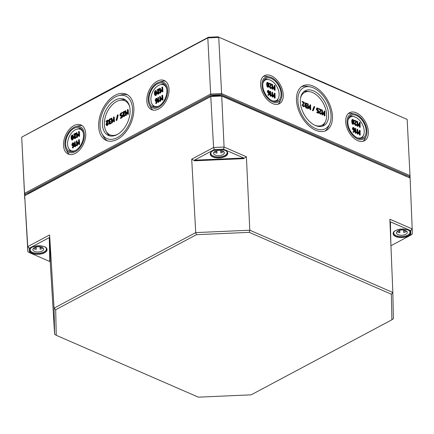 <?xml version="1.0" encoding="UTF-8"?>
<svg xmlns="http://www.w3.org/2000/svg" width="434" height="434" viewBox="0 0 434 434"><rect width="100%" height="100%" fill="white"/><g stroke="black" fill="none" stroke-linecap="round" stroke-linejoin="round"><path stroke-width="0.65" d="M211.076 96.191L210.783 96.511L221.714 96.028L410.125 178.054L221.373 95.735L211.076 96.191L24.678 195.767L210.783 96.511L213.571 147.506L191.709 159.164L195.723 232.597L54.055 308.151L54.624 334.326L50.214 261.729M390.909 244.933L390.405 221.834L410.705 230.671L410.803 235.13L390.936 245.725M223.521 149.182L243.821 158.019L194.427 160.184L214.304 149.584L223.521 149.182L224.08 147.045L213.571 147.506L214.304 149.584M29.393 248.205L49.27 237.604L49.791 261.501L29.49 252.664L29.393 248.205L27.754 246.604L27.868 251.693L24.678 195.767L27.754 246.604L49.617 234.946L49.753 238.076L49.27 237.604M249.257 232.358L391.354 294.225L391.907 319.771L251.145 394.842L198.343 397.159L56.246 335.298L55.688 309.751L196.45 234.68L249.257 232.358L249.816 230.221L246.409 156.766L243.653 158.654L243.821 158.019M194.427 160.184L194.644 160.802L191.709 159.164M410.125 178.054L412.191 228.935L389.862 219.213L392.841 292.489L249.816 230.221L195.723 232.597L196.45 234.68M390.405 221.834L389.982 222.127M391.907 319.771L393.41 318.659L392.841 292.489L391.354 294.225M49.791 261.501L50.268 261.789L49.753 238.076M49.617 234.946L54.055 308.151L55.688 309.751M56.246 335.298L54.624 334.326M221.373 95.735L221.714 96.028L224.08 147.045L246.409 156.766M410.705 230.671L412.191 228.935L412.3 234.024L410.803 235.13M29.49 252.664L27.868 251.693M214.846 151.455A8.127 3.928 177.1 0 0 216.859 151.748L216.837 150.669M226.526 151.26A8.127 3.928 -2.9 0 1 227.09 152.584A8.127 3.928 -2.9 0 1 219.17 156.918A8.127 3.928 -2.9 0 1 210.853 153.403A8.127 3.928 -2.9 0 1 210.853 153.348A8.127 3.928 -2.9 0 1 211.277 152.03M216.929 153.083L216.859 151.748M220.765 151.574A8.127 3.928 177.1 0 0 222.919 151.048M214.119 152.019A5.42 2.62 177.1 0 0 216.967 153.088L216.843 150.663M223.7 151.531A5.42 2.62 177.1 0 1 220.835 152.92L220.711 150.446M213.555 153.229A5.42 2.62 -2.9 0 1 218.877 150.376A5.42 2.62 -2.9 0 1 224.383 152.719A5.42 2.62 -2.9 0 1 219.105 155.611A5.42 2.62 -2.9 0 1 213.561 153.267A5.42 2.62 -2.9 0 1 213.555 153.229M34.14 247.83A8.127 3.928 177.1 0 0 36.158 248.123L36.136 247.044M45.825 247.635A8.127 3.928 -2.9 0 1 46.384 248.953A8.127 3.928 -2.9 0 1 38.469 253.288A8.127 3.928 -2.9 0 1 30.152 249.778A8.127 3.928 -2.9 0 1 30.147 249.724A8.127 3.928 -2.9 0 1 30.575 248.405M36.223 249.458L36.158 248.123M40.064 247.95A8.127 3.928 177.1 0 0 42.217 247.423M33.418 248.389A5.42 2.62 177.1 0 0 36.266 249.463L36.141 247.038M42.993 247.906A5.42 2.62 177.1 0 1 40.129 249.29L40.004 246.816M32.854 249.604A5.42 2.62 -2.9 0 1 38.176 246.751A5.42 2.62 -2.9 0 1 43.677 249.094A5.42 2.62 -2.9 0 1 38.398 251.98A5.42 2.62 -2.9 0 1 32.854 249.642A5.42 2.62 -2.9 0 1 32.854 249.604M397.728 231.078A8.127 3.928 177.1 0 0 399.747 231.371L399.719 230.286M409.414 230.877A8.127 3.928 -2.9 0 1 409.973 232.201A8.127 3.928 -2.9 0 1 402.058 236.535A8.127 3.928 -2.9 0 1 393.741 233.025A8.127 3.928 -2.9 0 1 393.736 232.971A8.127 3.928 -2.9 0 1 394.164 231.653M399.812 232.7L399.747 231.371M403.653 231.192A8.127 3.928 177.1 0 0 405.806 230.666M397.007 231.637A5.42 2.62 177.1 0 0 399.855 232.705L399.73 230.286M406.582 231.154A5.42 2.62 177.1 0 1 403.718 232.537L403.593 230.063M396.443 232.852A5.42 2.62 -2.9 0 1 401.759 229.998A5.42 2.62 -2.9 0 1 407.266 232.336A5.42 2.62 -2.9 0 1 401.987 235.228A5.42 2.62 -2.9 0 1 396.443 232.89A5.42 2.62 -2.9 0 1 396.443 232.852M131.225 78.424L130.894 78.277L102.76 93.283L21.7 137.155L207.815 37.894L210.658 94.07L24.548 193.331L21.7 137.155L24.738 198.669M218.058 36.841L407.157 119.442L325.017 83.127L218.058 36.841L208.401 37.264L130.943 78.576L130.894 78.277M72.304 135.701L71.941 135.538L72.451 136.075L72.559 138.294L72.131 139.33L71.469 137.741L71.512 136.574L72.136 135.522M72.38 135.733L71.908 137.931L72.57 139.526M71.914 135.066L71.181 136.385L71.089 137.941L71.328 139.314L72.153 139.802L72.89 138.489L72.983 136.932L72.744 135.549L71.914 135.066L72.787 135.213M72.359 135.262L73.183 135.739L73.427 137.122L73.335 138.679L72.597 139.998L71.729 139.851L72.597 139.998M76.286 132.978L76.704 137.377L77.74 134.838L78.804 136.135L79.151 135.831L78.939 131.567L78.559 131.768L78.733 135.256L77.708 134.166L76.84 136.265L76.661 132.777L76.286 132.978M76.46 132.641L77.106 132.972L77.219 135.251M77.708 134.166L78.717 134.876M78.733 131.431L79.379 131.757L79.596 136.021L79.417 136.357L78.917 136.189M78.804 136.135L79.243 136.33M78.093 135.267L77.301 137.383L76.503 137.242M73.389 144.918L72.82 145.222L72.218 144.815L72.722 143.323L73.33 143.73L73.389 144.918M72.82 145.222L72.218 144.815L72.717 145.265M73.27 143.47L72.657 145.005M72.445 147.397L72.559 147.788L73.422 146.589L73.78 144.951L73.297 142.781L72.7 142.851L71.811 144.538L72.25 145.759L73.4 145.395L72.445 147.397M73.324 145.862L72.25 145.759M73.297 142.781L74.149 143.708L74.225 145.14L73.172 147.831L72.359 147.652M76.308 141.169L76.726 145.569L77.762 143.025L78.825 144.327L79.178 144.017L78.961 139.753L78.581 139.954L78.76 143.442L77.729 142.352L76.867 144.451L76.688 140.963L76.308 141.169M76.487 140.828L77.127 141.158L77.247 143.437M77.729 142.352L78.738 143.068M78.76 139.618L79.406 139.943L79.617 144.207L79.444 144.549L78.939 144.376M78.825 144.327L79.27 144.517M78.115 143.453L77.171 145.759L76.525 145.433M110.594 121.645L109.563 123.457M110.149 121.455L108.967 121.113L108.939 120.636L109.471 119.621L110.231 119.22L110.209 118.742L109.449 119.149L108.565 120.836L109.015 122.057L108.684 123.207L109.097 123.95L110.621 123.147L109.666 123.413L109.064 123.006L109.948 121.319M111.066 123.337L110.133 124.081L109.097 123.95M109.433 122.242L109.015 122.057M110.849 119.073L109.916 119.817L109.466 121.563M117.565 114.82L118.194 115.254L116.898 120.326L116.458 120.137L117.755 115.064L117.402 115.048L116.1 120.12L116.458 120.137M118.194 115.254L117.755 115.064M116.898 120.326L116.09 120.234M122.779 114.988L122.643 115.764L123.055 116.502L123.652 116.442L124.536 115.097L124.346 114.853L123.625 115.97L123.017 115.563L124.167 111.299L122.475 112.444L123.847 111.956L122.779 114.988M123.663 112.482L123.115 112.775L122.475 112.444M124.167 111.299L124.808 111.63L124.341 111.592M124.786 111.782L123.522 116.014M124.346 114.853L124.992 115.184L124.536 115.097M124.976 115.287L124.091 116.632L123.055 116.502M157.26 92.502L157.119 93.277L157.531 94.015L158.128 93.95L159.012 92.605L158.822 92.366L158.106 93.478L157.499 93.071L158.643 88.813L156.951 89.957L158.329 89.464L157.26 92.502M158.144 89.995L157.596 90.288L156.951 89.957M158.643 88.813L159.289 89.138L158.822 89.1M159.262 89.295L157.998 93.522M158.822 92.366L159.468 92.692L159.012 92.605M159.452 92.8L158.573 94.145L157.531 94.015M158.839 100.314L158.302 101.23L157.911 97.4L157.949 102.006L158.996 100.645L158.839 100.314L159.435 100.84L158.996 100.645M159.435 100.84L158.741 102.158L158.302 101.963M158.741 102.158L157.949 102.006M157.911 97.4L158.556 97.731L158.698 100.482M159.625 96.733L160.043 101.133L161.079 98.589L162.142 99.891L162.495 99.581L162.278 95.317L161.898 95.518L162.077 99.006L161.047 97.916L160.184 100.015L160.005 96.527L159.625 96.733M159.804 96.391L160.45 96.722L160.564 99.001M161.047 97.916L162.061 98.632M162.077 95.182L162.723 95.507L162.94 99.771L162.761 100.113L162.262 99.939M162.142 99.891L162.587 100.08M161.432 99.023L160.488 101.323L159.842 100.997M156.707 100.482L156.137 100.786L155.535 100.379L156.039 98.887L156.647 99.294L156.707 100.482M156.137 100.786L155.535 100.379L156.034 100.829M156.587 99.033L155.974 100.569M155.763 102.961L155.877 103.352L156.739 102.153L157.097 100.514L156.62 98.35L156.018 98.415L155.133 100.102L155.567 101.323L156.717 100.959L155.763 102.961M156.647 101.426L155.567 101.323M156.62 98.35L157.466 99.278L157.542 100.704L156.49 103.395L155.676 103.216M159.603 88.541L160.021 92.941L161.057 90.402L162.121 91.704L162.473 91.395L162.256 87.131L161.877 87.332L162.056 90.82L161.025 89.73L160.157 91.829L159.983 88.341L159.603 88.541M159.783 88.205L160.423 88.536L160.537 90.814M161.025 89.73L162.034 90.44M162.056 86.995L162.696 87.321L162.913 91.585L162.734 91.921L162.235 91.753M162.121 91.704L162.56 91.894M161.41 90.831L160.618 92.947L159.821 92.805M155.622 91.265L155.258 91.102L155.768 91.639L155.877 93.858L155.448 94.894L154.786 93.305L154.829 92.138L155.453 91.086M155.697 91.297L155.226 93.494L155.893 95.089M155.231 90.63L154.499 91.948L154.406 93.505L154.65 94.878L155.475 95.366L156.207 94.053L156.3 92.496L156.061 91.113L155.231 90.63L156.11 90.777M155.676 90.825L156.5 91.308L156.745 92.686L156.652 94.243L155.914 95.561L155.047 95.415L155.914 95.561M125.122 111.033L125.54 115.433L126.576 112.889L127.645 114.191L127.992 113.882L127.775 109.618L127.401 109.818L127.574 113.307L126.544 112.222L125.681 114.316L125.502 110.833L125.122 111.033M125.301 110.692L125.947 111.023L126.061 113.307M126.544 112.222L127.558 112.932M127.574 109.482L128.22 109.807L128.437 114.077L128.258 114.413L127.759 114.24M127.645 114.191L128.084 114.381M126.929 113.323L126.137 115.439L125.339 115.298M121.634 115.086L122.279 115.411L122.372 117.305L120.869 118.352L120.43 118.162L121.932 117.115L121.835 115.222L120.874 115.493L120.245 114.603L121.715 112.851L120.755 113.122L119.871 114.809L120.31 116.024L121.471 115.661L121.542 117.077L120.223 118.026M121.493 116.079L120.31 116.024M122.16 113.041L121.222 113.784L120.771 115.536M111.169 118.477L111.587 122.876L112.623 120.332L113.686 121.634L114.033 121.325L113.822 117.061L113.442 117.261L113.616 120.75L112.59 119.665L111.722 121.759L111.543 118.276L111.169 118.477M111.343 118.14L111.988 118.466L112.102 120.75M112.59 119.665L113.6 120.375M113.621 116.925L114.261 117.256L114.478 121.52L114.299 121.856L113.8 121.683M113.686 121.634L114.126 121.824M112.976 120.766L112.184 122.882L111.386 122.741M106.173 123.847L106.032 124.623L106.444 125.361L107.041 125.301L107.925 123.95L107.735 123.712L107.019 124.824L106.411 124.422L107.556 120.158L105.863 121.303L107.241 120.815L106.173 123.847M107.057 121.341L106.509 121.634L105.863 121.303M107.556 120.158L108.202 120.484L107.735 120.446M108.174 120.641L106.91 124.873M107.735 123.712L108.381 124.043L107.925 123.95M108.364 124.146L107.486 125.491L106.444 125.361M75.521 144.75L74.984 145.667L74.594 141.837L74.632 146.442L75.673 145.081L75.521 144.75L76.118 145.276L75.673 145.081M76.118 145.276L75.424 146.594L74.979 146.399M75.424 146.594L74.632 146.442M74.594 141.837L75.239 142.168L75.375 144.913M73.937 136.938L73.802 137.708L74.214 138.451L74.811 138.386L75.695 137.041L75.505 136.802L74.784 137.914L74.181 137.507L75.326 133.249L73.634 134.394L75.011 133.9L73.937 136.938M74.822 134.431L74.274 134.719L73.634 134.394M75.326 133.249L75.972 133.574L75.505 133.536M75.945 133.732L74.681 137.958M75.505 136.802L76.151 137.128L75.695 137.041M76.134 137.236L75.25 138.582L74.214 138.451M159.001 105.983A11.609 7.286 113.5 0 1 151.976 103.938A11.609 7.286 113.5 0 1 150.913 99.896A11.609 7.286 113.5 0 1 160.352 84.701A11.609 7.286 113.5 0 1 166.634 88.449M75.684 150.419A11.609 7.286 113.5 0 1 68.659 148.374A11.609 7.286 113.5 0 1 67.596 144.332A11.609 7.286 113.5 0 1 77.035 129.137A11.609 7.286 113.5 0 1 83.317 132.885M267.393 84.44L267.876 82.796L268.396 83.789L268.505 86.003L268.066 86.588L267.393 84.44M267.632 86.816L268.12 85.178L267.442 83.024M267.659 87.288L268.841 86.507L268.939 85.113L268.695 83.572L267.849 82.324L267.1 82.878L267.002 84.272L267.252 85.813L268.093 87.06L268.505 87.071L267.659 87.288L266.818 86.04L266.666 83.111L267.42 82.552M267.849 82.324L267.008 82.541M272.894 89.051L272.302 89.312L272.096 88.992L271.879 84.728L272.313 84.494L272.53 88.758L272.894 89.051L273.794 87.652L275.058 90.093L275.02 85.677L274.635 85.509L274.809 88.997L273.762 86.979L272.877 88.151L272.492 84.342M272.856 87.749L273.762 86.979M274.315 87.961L274.201 85.737L274.814 85.357M275.237 89.941L274.624 90.321L273.485 88.135M269.346 93.098L268.147 91.883L268.668 90.95L269.286 91.916L269.346 93.098M268.125 91.406L268.668 90.95L268.152 91.151M268.89 92.903L268.234 91.178M268.944 94.954L268.066 95.279L267.859 94.954L268.304 94.601M268.603 94.563L269.351 93.565L269.102 94.259L267.946 94.791M268.668 94.487L269.102 94.259L268.38 94.563L268.494 95.046L269.378 94.726L269.671 92.073L268.641 90.478L268.071 90.462L267.762 91.715L269.351 93.565M268.923 93.798L267.328 91.948L267.642 90.69L268.071 90.462M268.239 95.301L269.378 94.726M272.91 96.869L272.319 97.129L272.113 96.809L271.896 92.545L272.33 92.312L272.547 96.576L272.91 96.869L273.811 95.464L275.075 97.91L275.037 93.494L274.651 93.326L274.831 96.809L273.778 94.796L272.894 95.968L272.509 92.16M272.872 95.561L273.778 94.796M274.331 95.773L274.217 93.554L274.831 93.169M275.254 97.758L274.641 98.138L273.501 95.947M306.892 105.771L305.661 103.845L306.203 103.384L307.158 103.569L305.612 102.896L305.27 103.677L305.731 105.267L305.395 106.048L306.42 107.648L307.375 107.833L305.78 106.216L306.892 105.771L306.274 106.156L305.807 105.961M305.78 106.216L306.323 105.755L305.889 105.988M307.375 107.833L306.757 108.218L305.986 107.882L304.961 106.276L305.715 105.278L305.292 105.505L304.842 103.905L305.612 102.896M307.158 103.569L306.545 103.954L305.688 103.59M305.661 103.845L306.203 103.384L305.769 103.617M313.332 110.524L314.661 106.932L314.466 106.52L312.968 110.176L313.332 110.524L312.73 110.816L312.534 110.404L312.968 110.176M312.898 110.757L313.191 110.599M312.534 110.404L313.863 106.813L314.466 106.52M319.212 112.482L320.883 109.78L319.646 112.254L320.677 113.86L321.214 113.865L320.78 114.099L320.243 114.088L319.212 112.482L319.646 112.254M320.449 110.008L319.25 109.487L319.044 109.167L319.478 108.88M320.721 113.41L321.225 113.052L320.65 113.382L320.032 112.422L321.415 109.775L319.478 108.934L320.883 109.78M320.243 114.088L321.578 113.415L321.388 113.008L320.65 113.382M354.426 123.907L356.102 121.205L354.86 123.679L355.891 125.285L356.428 125.29L355.994 125.524L355.457 125.513L354.426 123.907L354.86 123.679M355.668 121.433L354.464 120.912L354.258 120.592L354.692 120.305M355.435 125.041L356.444 124.477L355.869 124.813L355.245 123.847L356.629 121.205L354.692 120.359L356.102 121.205M355.457 125.513L356.797 124.846L356.602 124.439L355.869 124.813M356.043 132.256L356.477 132.023L356.059 132.375L355.668 128.361L355.701 132.777L356.059 133.075L356.77 132.478L356.607 132.017M355.625 133.303L355.988 133.113M355.668 128.361L355.055 128.746L355.267 133.01L355.473 133.33L356.059 133.075M358.001 133.911L357.404 134.171L357.204 133.851L356.987 129.587L357.421 129.359L357.632 133.623L358.001 133.911L358.902 132.511L360.16 134.952L360.128 130.536L359.743 130.368L359.916 133.856L358.869 131.838L357.979 133.01L357.6 129.202M357.963 132.609L358.869 131.838M359.417 132.82L359.309 130.596L359.922 130.216M360.345 134.8L359.726 135.186L358.587 132.994M354.437 130.146L353.238 128.931L353.753 127.992L354.377 128.958L354.437 130.146M353.211 128.453L353.753 127.992L353.243 128.193M353.981 129.945L353.325 128.225M354.036 131.996L353.151 132.321L352.945 132.001L353.395 131.643M353.688 131.605L354.442 130.612L354.187 131.301L353.032 131.838M353.753 131.535L354.187 131.301L353.466 131.605L353.585 132.088L354.464 131.768L354.762 129.115L353.732 127.52L353.162 127.504L352.847 128.762L354.442 130.612M354.008 130.84L352.419 128.99L352.728 127.737L353.162 127.504M353.325 132.343L354.464 131.768M357.979 126.093L357.388 126.354L357.187 126.034L356.97 121.77L357.404 121.542L357.616 125.806L357.979 126.093L358.885 124.694L360.144 127.135L360.111 122.719L359.726 122.551L359.9 126.039L358.853 124.021L357.963 125.198L357.583 121.39M357.947 124.791L358.853 124.021M359.401 125.003L359.292 122.784L359.905 122.399M360.329 126.983L359.71 127.368L358.571 125.176M352.479 121.482L352.961 119.838L353.482 120.831L353.591 123.05L353.157 123.63L352.479 121.482M352.723 123.864L353.211 122.22L352.533 120.072M352.744 124.336L353.932 123.554L354.03 122.16L353.786 120.614L352.94 119.366L352.191 119.925L352.093 121.314L352.337 122.855L353.178 124.102L353.596 124.113L352.744 124.336L351.903 123.082L351.757 120.153L352.506 119.6M352.94 119.366L352.093 119.583M322.766 114.668L322.174 114.929L321.968 114.609L321.751 110.344L322.185 110.111L322.402 114.375L322.766 114.668L323.666 113.269L324.93 115.71L324.892 111.294L324.507 111.126L324.686 114.614L323.634 112.596L322.75 113.768L322.37 109.959M322.728 113.366L323.634 112.596M324.187 113.578L324.073 111.354L324.692 110.974M325.109 115.558L324.496 115.938L323.357 113.751M318.068 112.26L318.019 111.267L318.453 111.039L318.523 112.455L317.178 112.102L318.74 113.014L318.306 113.247L316.95 112.656L316.744 112.335L317.178 112.048M318.919 112.862L318.827 110.968L317.227 109.346L317.748 108.413L318.702 108.598L317.156 107.925L316.842 109.178L317.872 110.784L318.453 111.039M318.019 111.267L317.438 111.017L316.408 109.411L316.722 108.153L317.156 107.925M318.702 108.598L318.089 108.983L317.232 108.614M317.205 108.869L317.748 108.413L317.314 108.641M308.514 108.462L307.923 108.722L307.717 108.402L307.5 104.138L307.934 103.91L308.151 108.174L308.514 108.462L309.415 107.062L310.673 109.504L310.641 105.088L310.256 104.919L310.429 108.408L309.382 106.39L308.498 107.561L308.113 103.759M308.476 107.16L309.382 106.39M309.936 107.372L309.822 105.153L310.435 104.768M310.858 109.352L310.245 109.737L309.106 107.545M302.254 105.099L303.925 102.391L302.682 104.865L303.713 106.471L304.25 106.482L303.279 106.704L302.254 105.099L302.682 104.865M303.491 102.625L302.286 102.104L302.086 101.778L302.514 101.496M303.757 106.021L304.267 105.668L303.691 105.999L303.073 105.033L304.451 102.391L302.514 101.551L303.925 102.391M303.279 106.704L304.619 106.032L304.424 105.625L303.691 105.999M270.957 95.214L271.386 94.981L270.973 95.334L270.577 91.319L270.615 95.735L270.968 96.028L271.679 95.437L271.521 94.975M270.534 96.261L270.897 96.066M270.577 91.319L269.964 91.704L270.181 95.968L270.387 96.288L270.968 96.028M269.34 86.865L271.011 84.163L269.774 86.637L270.8 88.243L271.337 88.248L270.903 88.482L270.371 88.471L269.34 86.865L269.774 86.637M270.577 84.391L269.378 83.87L269.172 83.55L269.606 83.263M270.849 87.793L271.353 87.435L270.778 87.766L270.16 86.805L271.538 84.158L269.606 83.317L271.011 84.163M270.371 88.471L271.706 87.798L271.516 87.391L270.778 87.766M357.198 137.746A11.609 7.085 61.9 0 0 363.47 135.283A11.609 7.085 61.9 0 0 364.213 130.916A11.609 7.085 61.9 0 0 353.504 116.594A11.609 7.085 61.9 0 0 347.965 120.43M272.113 100.704A11.609 7.085 61.9 0 0 278.384 98.241A11.609 7.085 61.9 0 0 279.122 93.869A11.609 7.085 61.9 0 0 268.413 79.552A11.609 7.085 61.9 0 0 262.874 83.388M368.352 131.67A15.89 9.7 -118.1 0 1 364.43 140.784A15.89 9.7 -118.1 0 1 352.592 136.981A15.89 9.7 -118.1 0 1 345.665 121.791A15.89 9.7 -118.1 0 1 349.473 112.737A15.89 9.7 -118.1 0 1 361.348 116.404A15.89 9.7 -118.1 0 1 368.352 131.67M354.377 113.92A13.931 8.506 61.9 0 0 347.059 122.399A13.931 8.506 61.9 0 0 355.321 137.589A13.931 8.506 61.9 0 0 366.177 136.048A13.931 8.506 61.9 0 0 366.952 131.057A13.931 8.506 61.9 0 0 354.377 113.92L351.627 113.42A15.863 9.684 61.9 0 0 348.361 113.524M363.155 141.267A15.863 9.684 61.9 0 0 365.065 138.609L366.177 136.048M361.565 138.522A12.765 7.79 61.9 0 0 362.705 136.889L363.47 135.283M353.504 116.594L351.746 116.339A12.765 7.79 61.9 0 0 349.755 116.372M366.144 130.705A12.798 7.812 -118.1 0 1 362.981 138.045A12.798 7.812 -118.1 0 1 353.455 134.985A12.798 7.812 -118.1 0 1 347.873 122.751A12.798 7.812 -118.1 0 1 350.938 115.46A12.798 7.812 -118.1 0 1 360.502 118.417A12.798 7.812 -118.1 0 1 366.144 130.705M283.261 94.623A15.89 9.7 -118.1 0 1 279.339 103.737A15.89 9.7 -118.1 0 1 267.507 99.939A15.89 9.7 -118.1 0 1 260.574 84.749A15.89 9.7 -118.1 0 1 264.382 75.695A15.89 9.7 -118.1 0 1 276.263 79.362A15.89 9.7 -118.1 0 1 283.261 94.623M269.286 76.878A13.931 8.506 61.9 0 0 261.973 85.357A13.931 8.506 61.9 0 0 270.236 100.547A13.931 8.506 61.9 0 0 281.091 99.006A13.931 8.506 61.9 0 0 281.861 94.015A13.931 8.506 61.9 0 0 269.286 76.878L266.541 76.373A15.863 9.684 61.9 0 0 263.27 76.482M278.069 104.225A15.863 9.684 61.9 0 0 279.979 101.567L281.091 99.006M276.48 101.48A12.765 7.79 61.9 0 0 277.614 99.847L278.384 98.241M268.413 79.552L266.655 79.297A12.765 7.79 61.9 0 0 264.664 79.33M281.053 93.663A12.798 7.812 -118.1 0 1 277.896 101.003A12.798 7.812 -118.1 0 1 268.364 97.943A12.798 7.812 -118.1 0 1 262.782 85.71A12.798 7.812 -118.1 0 1 265.852 78.418A12.798 7.812 -118.1 0 1 275.416 81.375A12.798 7.812 -118.1 0 1 281.053 93.663M332.439 116.03A25.183 15.369 -118.1 0 1 326.222 130.477A25.183 15.369 -118.1 0 1 307.473 124.45A25.183 15.369 -118.1 0 1 296.487 100.384A25.183 15.369 -118.1 0 1 302.52 86.04A25.183 15.369 -118.1 0 1 321.344 91.851A25.183 15.369 -118.1 0 1 332.439 116.03M310.082 86.86A23.224 14.176 61.9 0 0 297.887 100.992A23.224 14.176 61.9 0 0 311.655 126.31A23.224 14.176 61.9 0 0 329.748 123.739A23.224 14.176 61.9 0 0 331.039 115.422A23.224 14.176 61.9 0 0 310.082 86.86L307.332 86.355A25.15 15.353 61.9 0 0 301.386 86.773M324.974 131.008A25.15 15.353 61.9 0 0 328.636 126.299L329.748 123.739M315.089 125.377A18.575 11.338 61.9 0 0 325.457 121.553A18.575 11.338 61.9 0 0 326.639 114.56A18.575 11.338 61.9 0 0 309.507 91.645A18.575 11.338 61.9 0 0 300.55 98.122M322.316 126.234A19.731 12.043 61.9 0 0 324.686 123.153L325.457 121.553M309.507 91.645L307.744 91.39A19.731 12.043 61.9 0 0 303.871 91.645M328.571 114.348A19.763 12.065 -118.1 0 1 323.693 125.686A19.763 12.065 -118.1 0 1 308.975 120.956A19.763 12.065 -118.1 0 1 300.355 102.066A19.763 12.065 -118.1 0 1 305.091 90.809A19.763 12.065 -118.1 0 1 319.863 95.371A19.763 12.065 -118.1 0 1 328.571 114.348M69.608 154.509A15.863 9.955 113.5 0 1 67.243 151.71L66.001 149.296A13.931 8.745 -66.5 0 0 77.274 150.327A13.931 8.745 -66.5 0 0 84.342 134.328A13.931 8.745 -66.5 0 0 75.896 126.56A13.931 8.745 -66.5 0 0 64.867 144.717A13.931 8.745 -66.5 0 0 66.001 149.296M75.896 126.56L78.511 125.827A15.863 9.955 113.5 0 1 82.167 125.654M63.5 145.444A15.89 9.977 113.5 0 1 69.169 129.554A15.89 9.977 113.5 0 1 81.012 124.981A15.89 9.977 113.5 0 1 85.715 133.596A15.89 9.977 113.5 0 1 80.111 149.41A15.89 9.977 113.5 0 1 68.328 154.119A15.89 9.977 113.5 0 1 63.5 145.444M70.97 151.65A12.765 8.013 113.5 0 1 69.511 149.882L68.659 148.374M77.035 129.137L78.717 128.735A12.765 8.013 113.5 0 1 81.006 128.594M65.659 144.294A12.798 8.034 113.5 0 1 70.227 131.497A12.798 8.034 113.5 0 1 79.764 127.813A12.798 8.034 113.5 0 1 83.55 134.752A12.798 8.034 113.5 0 1 79.037 147.484A12.798 8.034 113.5 0 1 69.548 151.276A12.798 8.034 113.5 0 1 65.659 144.294M133.867 107.92A25.183 15.803 113.5 0 1 124.987 132.972A25.183 15.803 113.5 0 1 106.314 140.437A25.183 15.803 113.5 0 1 98.664 126.69A25.183 15.803 113.5 0 1 107.654 101.507A25.183 15.803 113.5 0 1 126.419 94.259A25.183 15.803 113.5 0 1 133.867 107.92M169.032 89.16A15.89 9.977 113.5 0 1 163.428 104.974A15.89 9.977 113.5 0 1 151.645 109.683A15.89 9.977 113.5 0 1 146.817 101.008A15.89 9.977 113.5 0 1 152.486 85.118A15.89 9.977 113.5 0 1 164.334 80.545A15.89 9.977 113.5 0 1 169.032 89.16M117.63 134.312A18.575 11.658 113.5 0 1 106.086 131.182A18.575 11.658 113.5 0 1 104.388 124.71A18.575 11.658 113.5 0 1 119.486 100.4A18.575 11.658 113.5 0 1 129.647 106.715M109.845 135.902A19.731 12.385 113.5 0 1 106.938 132.685L106.086 131.182M119.486 100.4L121.167 99.994A19.731 12.385 113.5 0 1 125.502 99.934M102.451 124.672A19.763 12.407 113.5 0 1 109.504 104.909A19.763 12.407 113.5 0 1 124.233 99.218A19.763 12.407 113.5 0 1 130.081 109.938A19.763 12.407 113.5 0 1 123.11 129.603A19.763 12.407 113.5 0 1 108.457 135.462A19.763 12.407 113.5 0 1 102.451 124.672M118.417 95.702A23.224 14.577 -66.5 0 0 100.037 125.963A23.224 14.577 -66.5 0 0 101.919 133.596A23.224 14.577 -66.5 0 0 120.712 135.31A23.224 14.577 -66.5 0 0 132.495 108.646A23.224 14.577 -66.5 0 0 118.417 95.702L121.032 94.97A25.15 15.787 113.5 0 1 127.596 94.889M107.572 140.871A25.15 15.787 113.5 0 1 103.162 136.01L101.919 133.596M154.287 107.214A12.765 8.013 113.5 0 1 152.828 105.446L151.976 103.938M160.352 84.701L162.034 84.299A12.765 8.013 113.5 0 1 164.323 84.158M148.981 99.858A12.798 8.034 113.5 0 1 153.544 87.06A12.798 8.034 113.5 0 1 163.086 83.377A12.798 8.034 113.5 0 1 166.868 90.315A12.798 8.034 113.5 0 1 162.359 103.048A12.798 8.034 113.5 0 1 152.866 106.845A12.798 8.034 113.5 0 1 148.981 99.858M152.925 110.073A15.863 9.955 113.5 0 1 150.56 107.274L149.318 104.865A13.931 8.745 -66.5 0 0 160.591 105.891A13.931 8.745 -66.5 0 0 167.665 89.892A13.931 8.745 -66.5 0 0 159.218 82.124A13.931 8.745 -66.5 0 0 148.184 100.281A13.931 8.745 -66.5 0 0 149.318 104.865M159.218 82.124L161.828 81.391A15.863 9.955 113.5 0 1 165.484 81.218M296.286 70.623L296.004 70.775M208.401 37.264L207.815 37.894L218.747 37.416L221.595 93.592L210.658 94.07L211.022 95.106L221.318 94.655L409.267 176.481L409.295 177.549M25.378 195.235L25.356 194.128L211.022 95.106M407.157 119.442L410.005 175.613L221.595 93.592L221.318 94.655M410.059 178.016L410.005 175.613L409.267 176.481M25.356 194.128L24.548 193.331L24.662 198.62M395.754 236.563A8.778 4.242 177.1 0 0 410.385 234.018A8.778 4.242 177.1 0 0 399.53 229.293A8.778 4.242 177.1 0 0 395.754 236.563M408.991 230.519A8.626 4.166 -2.9 0 1 410.499 232.705A8.626 4.166 -2.9 0 1 405.334 236.845A8.626 4.166 -2.9 0 1 395.857 236.373A8.626 4.166 -2.9 0 1 393.269 233.573A8.626 4.166 -2.9 0 1 394.544 231.251M226.109 150.902A8.626 4.166 -2.9 0 1 227.546 152.67A8.626 4.166 -2.9 0 1 227.611 153.083A8.626 4.166 -2.9 0 1 222.452 157.227A8.626 4.166 -2.9 0 1 212.969 156.75A8.626 4.166 -2.9 0 1 210.381 153.956A8.626 4.166 -2.9 0 1 211.656 151.634M212.866 156.945A8.778 4.242 177.1 0 0 227.503 154.395A8.778 4.242 177.1 0 0 216.647 149.67A8.778 4.242 177.1 0 0 212.866 156.945M44.442 246.772A8.778 4.242 177.1 0 0 32.035 247.315A8.778 4.242 177.1 0 0 32.165 253.315A8.778 4.242 177.1 0 0 44.572 252.772A8.778 4.242 177.1 0 0 44.442 246.772M45.402 247.277A8.626 4.166 -2.9 0 1 46.91 249.458A8.626 4.166 -2.9 0 1 37.373 254.096A8.626 4.166 -2.9 0 1 32.268 253.125A8.626 4.166 -2.9 0 1 29.68 250.331A8.626 4.166 -2.9 0 1 30.955 248.009M194.644 160.802L243.653 158.654M71.952 136.764L71.512 136.574M72.066 138.988L71.626 138.793M73.183 135.739L72.744 135.549M73.427 137.122L72.983 136.932M73.335 138.679L72.89 138.489M79.596 136.021L79.151 135.831M77.301 137.383L76.856 137.193M72.635 144.527L72.19 144.338M73.286 145.884L72.841 145.694M74.149 143.708L73.709 143.518M74.225 145.14L73.78 144.951M73.867 146.779L73.422 146.589M73.172 147.831L72.733 147.641M79.617 144.207L79.178 144.017M77.323 145.569L76.883 145.379M110.415 121.981L109.97 121.791M110.035 122.187L109.596 121.992M110.887 123.674L110.448 123.484M110.133 124.081L109.688 123.885M110.67 119.41L110.231 119.22M109.916 119.817L109.471 119.621M109.384 120.826L108.939 120.636M123.538 115.314L123.093 115.118M124.091 116.632L123.652 116.442M158.014 92.827L157.575 92.632M158.573 94.145L158.128 93.95M162.94 99.771L162.495 99.581M160.64 101.133L160.2 100.943M155.952 100.091L155.508 99.901M156.603 101.447L156.164 101.258M157.466 99.278L157.027 99.082M157.542 100.704L157.097 100.514M157.184 102.343L156.739 102.153M156.49 103.395L156.05 103.205M162.913 91.585L162.473 91.395M160.618 92.947L160.173 92.757M155.274 92.328L154.829 92.138M155.383 94.552L154.943 94.357M156.5 91.308L156.061 91.113M156.745 92.686L156.3 92.496M156.652 94.243L156.207 94.053M128.437 114.077L127.992 113.882M126.137 115.439L125.697 115.243M122.372 117.305L121.932 117.115M122.198 117.647L121.753 117.451M121.346 116.155L120.902 115.959M121.981 113.382L121.536 113.187M121.222 113.784L120.777 113.594M120.69 114.798L120.245 114.603M114.478 121.52L114.033 121.325M112.184 122.882L111.739 122.686M106.927 124.173L106.487 123.978M107.486 125.491L107.041 125.301M74.697 137.258L74.252 137.068M75.25 138.582L74.811 138.386M267.962 84.022L268.396 83.789M268.12 85.178L268.554 84.945M268.071 86.236L268.505 86.003M266.666 83.111L267.1 82.878M266.818 86.04L267.252 85.813M266.574 84.505L267.002 84.272M272.096 88.992L272.53 88.758M274.445 90.131L274.879 89.898M272.46 89.279L272.802 89.1M268.852 92.144L269.286 91.916M268.353 93.549L268.787 93.321M267.328 91.948L267.762 91.715M267.306 91.471L267.735 91.238M268.066 95.279L268.494 95.046M272.113 96.809L272.547 96.576M274.462 97.948L274.896 97.715M272.476 97.097L272.818 96.918M305.986 107.882L306.42 107.648M304.961 106.276L305.395 106.048M304.863 104.382L305.297 104.155M304.842 103.905L305.27 103.677M312.523 110.502L312.952 110.269M319.353 111.88L319.787 111.647M319.25 109.487L319.684 109.254M354.573 123.305L355.007 123.072M354.464 120.912L354.898 120.685M355.267 133.01L355.701 132.777M357.204 133.851L357.632 133.623M359.553 134.99L359.987 134.757M357.567 134.139L357.909 133.96M353.943 129.186L354.377 128.958M353.444 130.596L353.878 130.363M352.419 128.99L352.847 128.762M352.392 128.513L352.826 128.285M353.151 132.321L353.585 132.088M357.187 126.034L357.616 125.806M359.536 127.173L359.97 126.945M357.551 126.327L357.893 126.142M353.048 121.064L353.482 120.831M353.211 122.22L353.645 121.992M353.157 123.278L353.591 123.05M351.757 120.153L352.191 119.925M351.903 123.082L352.337 122.855M351.659 121.547L352.093 121.314M321.968 114.609L322.402 114.375M324.317 115.748L324.751 115.515M322.332 114.896L322.674 114.717M316.95 112.656L317.384 112.422M317.438 111.017L317.872 110.784M316.408 109.411L316.842 109.178M316.386 108.934L316.82 108.701M307.717 108.402L308.151 108.174M310.066 109.542L310.5 109.314M308.08 108.695L308.422 108.511M302.395 104.491L302.829 104.263M302.286 102.104L302.72 101.871M270.181 95.968L270.615 95.735M269.481 86.263L269.915 86.03M269.378 83.87L269.812 83.637M28.948 193.325L28.834 193.238A9.445 4.562 177.1 0 0 27.586 194.047M209.649 96.95L28.834 193.238M212.834 96.115A9.13 4.416 -2.9 0 1 219.566 95.816M222.783 96.353L222.875 96.277A9.445 4.562 177.1 0 0 221.486 95.789M221.313 95.74A9.445 4.562 177.1 0 0 209.535 96.863M405.671 175.971L222.875 96.277M406.913 176.513A9.445 4.562 177.1 0 0 405.763 175.895M393.269 233.573C392.249 228.414 410.993 227.465 410.499 232.705M210.381 153.956C209.362 148.797 228.105 147.848 227.611 153.083M29.68 250.331C28.66 245.172 47.404 244.223 46.91 249.458M227.09 152.584L227.047 151.77M210.853 153.403L210.81 152.589M46.384 248.953L46.346 248.139M30.152 249.778L30.109 248.964M409.973 232.201L409.935 231.387M393.741 233.025L393.698 232.212M77.035 132.809L76.596 132.62M78.261 134.35L77.822 134.16M79.308 131.6L78.869 131.404M79.297 136.374L78.858 136.178M77.013 137.594L76.568 137.404M72.869 148.005L72.429 147.81M77.062 140.996L76.617 140.806M78.288 142.536L77.843 142.347M79.335 139.786L78.89 139.591M79.324 144.56L78.88 144.365M77.035 145.781L76.596 145.591M110.524 121.487L110.079 121.292M110.995 123.18L110.556 122.985M110.778 118.916L110.339 118.721M116.616 120.571L116.171 120.375M118.124 115.005L117.685 114.809M122.985 112.797L122.54 112.607M124.742 111.467L124.298 111.278M124.921 115.021L124.477 114.831M157.461 90.31L157.021 90.115M159.218 88.981L158.779 88.786M159.397 92.534L158.958 92.344M159.414 100.487L158.969 100.292M158.464 102.353L158.019 102.164M158.486 97.574L158.047 97.379M160.379 96.565L159.94 96.37M161.605 98.1L161.16 97.91M162.652 95.35L162.213 95.16M162.642 100.124L162.197 99.934M160.352 101.344L159.913 101.155M156.186 103.569L155.746 103.373M160.352 88.373L159.913 88.183M161.578 89.914L161.139 89.724M162.631 87.163L162.186 86.968M162.614 91.937L162.175 91.742M160.33 93.158L159.886 92.968M125.876 110.865L125.437 110.67M127.102 112.406L126.657 112.211M128.149 109.65L127.71 109.46M128.138 114.424L127.694 114.234M125.849 115.65L125.41 115.455M120.739 118.373L120.294 118.184M122.09 112.883L121.645 112.694M122.209 115.254L121.77 115.064M111.918 118.308L111.478 118.113M113.144 119.849L112.704 119.654M114.191 117.093L113.751 116.903M114.18 121.867L113.741 121.677M111.896 123.093L111.451 122.898M106.373 121.656L105.934 121.466M108.131 120.326L107.692 120.137M108.31 123.88L107.871 123.69M76.096 144.923L75.652 144.728M75.142 146.79L74.702 146.6M75.169 142.005L74.729 141.815M74.143 134.746L73.704 134.551M75.901 133.417L75.462 133.222M76.08 136.97L75.641 136.775M271.934 84.565L272.368 84.332M273.225 87.212L273.659 86.979M274.255 85.574L274.689 85.341M274.755 90.337L275.183 90.104M272.422 89.317L272.856 89.089M267.903 94.796L268.337 94.569M268.646 95.182L269.08 94.954M271.95 92.377L272.384 92.149M273.241 95.03L273.675 94.796M274.272 93.391L274.706 93.158M274.771 98.155L275.199 97.921M272.438 97.135L272.872 96.907M306.404 106.167L306.838 105.939M306.887 108.229L307.321 108.001M306.67 103.965L307.104 103.737M312.843 110.822L313.277 110.594M313.918 106.748L314.352 106.514M319.099 108.999L319.532 108.771M320.84 113.236L321.269 113.003M354.312 120.43L354.746 120.196M356.054 124.661L356.488 124.428M356.059 132.245L356.493 132.012M355.587 133.33L356.021 133.097M355.104 128.583L355.538 128.35M357.036 129.424L357.47 129.191M358.332 132.072L358.766 131.838M359.357 130.433L359.791 130.2M359.857 135.196L360.291 134.963M357.524 134.182L357.958 133.949M352.988 131.844L353.422 131.611M353.732 132.229L354.166 131.996M357.019 121.607L357.453 121.374M358.316 124.254L358.75 124.026M359.341 122.616L359.775 122.388M359.84 127.379L360.274 127.151M357.507 126.365L357.941 126.131M321.806 110.182L322.24 109.948M323.102 112.829L323.531 112.596M324.127 111.191L324.561 110.958M324.627 115.954L325.061 115.721M322.294 114.934L322.728 114.706M318.437 113.258L318.871 113.03M316.798 112.167L317.232 111.939M318.22 108.994L318.654 108.766M307.554 103.976L307.983 103.742M308.845 106.623L309.279 106.39M309.876 104.985L310.305 104.757M310.375 109.748L310.804 109.514M308.042 108.733L308.476 108.5M302.135 101.616L302.569 101.388M303.876 105.847L304.31 105.619M270.973 95.203L271.402 94.97M270.501 96.283L270.935 96.055M270.019 91.536L270.447 91.308M269.221 83.382L269.655 83.154M270.962 87.619L271.396 87.386"/></g></svg>
